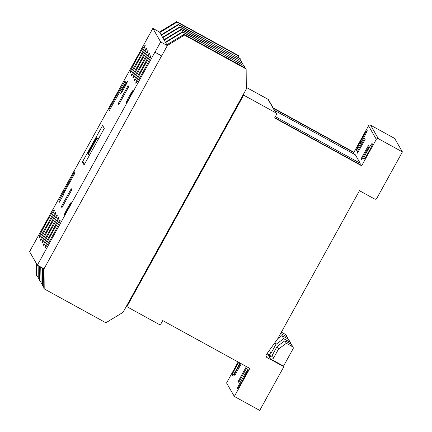 <?xml version="1.0" encoding="UTF-8"?>
<svg xmlns="http://www.w3.org/2000/svg" width="432" height="432" viewBox="0 0 432 432"><rect width="100%" height="100%" fill="white"/><g stroke="black" fill="none" stroke-linecap="round" stroke-linejoin="round"><path stroke-width="0.65" d="M44.906 247.833A15.779 0.907 -61.2 0 0 44.928 247.855A15.779 0.907 -61.2 0 0 53.19 234.706A15.779 0.907 -61.2 0 0 60.145 220.223A15.779 0.907 -61.2 0 0 60.124 220.196A15.779 0.907 -61.2 0 0 51.862 233.35A15.779 0.907 -61.2 0 0 44.906 247.833M134.303 80.698A15.779 0.907 -61.2 0 0 134.33 80.725A15.779 0.907 -61.2 0 0 142.592 67.57A15.779 0.907 -61.2 0 0 149.548 53.087A15.779 0.907 -61.2 0 0 149.526 53.066A15.779 0.907 -61.2 0 0 141.264 66.215A15.779 0.907 -61.2 0 0 134.303 80.698M41.985 242.757A15.779 0.907 -61.2 0 0 42.007 242.779A15.779 0.907 -61.2 0 0 50.269 229.63A15.779 0.907 -61.2 0 0 57.224 215.147A15.779 0.907 -61.2 0 0 57.202 215.12A15.779 0.907 -61.2 0 0 48.94 228.269A15.779 0.907 -61.2 0 0 41.985 242.757M40.522 240.219A15.779 0.907 -61.2 0 0 40.549 240.241A15.779 0.907 -61.2 0 0 48.805 227.092A15.779 0.907 -61.2 0 0 55.766 212.609A15.779 0.907 -61.2 0 0 55.744 212.582A15.779 0.907 -61.2 0 0 47.482 225.731A15.779 0.907 -61.2 0 0 40.522 240.219M129.924 73.084A15.779 0.907 -61.2 0 0 129.946 73.111A15.779 0.907 -61.2 0 0 138.208 59.956A15.779 0.907 -61.2 0 0 145.168 45.473A15.779 0.907 -61.2 0 0 145.141 45.452A15.779 0.907 -61.2 0 0 136.885 58.601A15.779 0.907 -61.2 0 0 129.924 73.084M39.064 237.681A15.779 0.907 -61.2 0 0 39.085 237.703A15.779 0.907 -61.2 0 0 47.347 224.554A15.779 0.907 -61.2 0 0 54.308 210.071A15.779 0.907 -61.2 0 0 54.281 210.044A15.779 0.907 -61.2 0 0 46.024 223.193A15.779 0.907 -61.2 0 0 39.064 237.681M43.443 245.295A15.779 0.907 -61.2 0 0 43.47 245.317A15.779 0.907 -61.2 0 0 51.727 232.168A15.779 0.907 -61.2 0 0 58.687 217.685A15.779 0.907 -61.2 0 0 58.666 217.658A15.779 0.907 -61.2 0 0 50.404 230.812A15.779 0.907 -61.2 0 0 43.443 245.295M120.609 93.755A7.128 0.41 -61.2 0 0 120.62 93.766A7.128 0.41 -61.2 0 0 124.351 87.826A7.128 0.41 -61.2 0 0 127.494 81.286A7.128 0.41 -61.2 0 0 127.483 81.275A7.128 0.41 -61.2 0 0 123.752 87.215A7.128 0.41 -61.2 0 0 120.609 93.755M125.987 103.108A7.128 0.41 -61.2 0 0 125.998 103.118A7.128 0.41 -61.2 0 0 129.73 97.178A7.128 0.41 -61.2 0 0 132.872 90.639A7.128 0.41 -61.2 0 0 132.862 90.628A7.128 0.41 -61.2 0 0 129.13 96.563A7.128 0.41 -61.2 0 0 125.987 103.108M131.387 75.622A15.779 0.907 -61.2 0 0 131.409 75.649A15.779 0.907 -61.2 0 0 139.671 62.494A15.779 0.907 -61.2 0 0 146.626 48.011A15.779 0.907 -61.2 0 0 146.605 47.99A15.779 0.907 -61.2 0 0 138.343 61.139A15.779 0.907 -61.2 0 0 131.387 75.622M132.845 78.16A15.779 0.907 -61.2 0 0 132.867 78.187A15.779 0.907 -61.2 0 0 141.129 65.032A15.779 0.907 -61.2 0 0 148.09 50.549A15.779 0.907 -61.2 0 0 148.063 50.528A15.779 0.907 -61.2 0 0 139.806 63.677A15.779 0.907 -61.2 0 0 132.845 78.16M135.767 83.236A15.779 0.907 -61.2 0 0 135.788 83.263A15.779 0.907 -61.2 0 0 144.05 70.108A15.779 0.907 -61.2 0 0 151.011 55.625A15.779 0.907 -61.2 0 0 150.984 55.604A15.779 0.907 -61.2 0 0 142.727 68.753A15.779 0.907 -61.2 0 0 135.767 83.236M64.255 214.936A7.128 0.41 -61.2 0 0 64.265 214.947A7.128 0.41 -61.2 0 0 67.997 209.007A7.128 0.41 -61.2 0 0 71.14 202.468A7.128 0.41 -61.2 0 0 71.129 202.457A7.128 0.41 -61.2 0 0 67.397 208.397A7.128 0.41 -61.2 0 0 64.255 214.936M154.953 52.272L160.661 41.942L152.847 28.361L29.581 251.656L37.352 265.162L154.91 52.196L161.638 55.944L167.341 45.608L159.527 32.027L176.688 21.6L176.985 22.118L238.669 56.009L238.68 57.591M246.143 68.996L245.716 68.256L184.032 34.366L166.871 44.793L167.297 45.538L184.459 35.105L246.143 68.996L246.31 89.046L123.044 312.341L105.878 322.769L44.199 288.878L44.032 268.834L161.573 55.906L44.032 268.834L37.352 265.162M152.847 28.361L159.527 32.027L159.824 32.546L176.985 22.118M74.574 171.817L59.438 199.719L58.752 201.145L59.368 202.214L63.104 195.62L64.271 192.413L74.385 174.101L75.071 172.676L74.574 171.817M128.12 85.671L118.228 103.588L118.838 104.609L128.725 86.692L128.12 85.671M61.949 207.662L71.836 189.745L71.253 188.687L61.36 206.604L61.949 207.662M82.431 161.962L84.094 164.959L104.279 128.401L102.616 125.404L82.431 161.962L84.974 163.361M121.208 87.815L119.545 90.164L109.474 108.41L108.788 109.836L109.285 110.695L120.182 91.13L120.971 89.883L121.181 90.245L124.918 83.651L125.604 82.226L124.988 81.157L124.2 82.404L121.208 87.815L122.288 88.409M120.971 89.883L121.322 90.077L120.971 89.883M160.661 41.942L167.341 45.608M62.257 207.095L61.36 206.604M119.129 104.08L118.228 103.588M96.568 137.727L96.941 138.375L88.204 154.202L87.831 153.554L96.568 137.727L98.534 138.807M88.204 154.202L89.602 154.975M96.941 138.375L98.345 139.147M243.632 376.337A8.732 0.502 118.8 0 1 248.125 369.198A8.732 0.502 118.8 0 1 248.141 369.209A8.732 0.502 118.8 0 1 244.215 377.357L241.758 381.812A8.732 0.502 118.8 0 1 237.26 388.951A8.732 0.502 118.8 0 1 241.169 380.792L243.632 376.337L244.512 376.823M362.642 137.711A8.818 0.508 118.8 0 1 367.184 130.496A8.818 0.508 118.8 0 1 367.195 130.513A8.818 0.508 118.8 0 1 363.231 138.742L360.774 143.192A8.818 0.508 118.8 0 1 356.233 150.406A8.818 0.508 118.8 0 1 360.185 142.166L362.642 137.711L363.528 138.202M280.67 333.439L286.853 336.89A1.528 1.523 -29.9 0 1 287.566 338.699M287.442 337.462L285.989 334.94A1.528 1.523 150.1 0 0 285.401 334.368L281.378 332.154M293.08 347.258L291.627 344.736A1.528 1.523 150.1 0 0 291.038 344.164L284.899 340.789L277.117 346.469L278.57 348.991L286.351 343.31L292.491 346.685A1.528 1.523 -29.9 0 1 293.09 348.754L283.516 366.098L283.856 366.692L259.729 410.4L234.344 396.452L249.815 368.426L162.734 320.582L161.017 323.698A1.528 1.523 -29.9 0 1 158.944 324.302L126.884 306.688L243.659 95.153L275.729 112.774A1.528 1.523 -29.9 0 1 276.329 114.842L274.606 117.958L361.676 165.796L376.299 139.304A1.528 1.523 -29.9 0 1 378.373 138.704L402.419 151.913L376.79 198.347A1.62 1.615 -29.9 0 1 374.738 199.093L359.467 190.701L277.776 338.683L266.614 354.202A2.144 2.138 150.1 0 0 267.084 357.599L270.859 359.672A2.776 2.77 150.1 0 0 271.226 359.753L270.886 359.159A2.776 2.77 150.1 0 0 273.656 357.901L278.57 348.991M277.117 346.469L272.203 355.374L273.656 357.901M284.899 340.789L286.351 343.31M239.031 381.829L238.226 381.386L245.921 367.443L246.456 368.372L238.761 382.315L238.226 381.386M361.735 159.548L360.931 159.106L368.626 145.168L369.16 146.097L361.465 160.034L360.931 159.106M44.199 288.878L43.767 288.139L43.61 268.601M243.292 94.511L243.659 95.153M246.294 87.361L267.959 99.263A1.528 1.523 -29.9 0 1 268.542 99.841L276.313 113.346M126.517 306.045L126.884 306.688M184.032 34.366L184.459 35.105M176.688 21.6L238.372 55.49L238.669 56.009M38.032 276.61L36.725 275.891L36.623 263.898M36.326 263.38L36.423 275.373L36.725 275.891M39.447 279.212L38.259 278.564L38.156 265.604M178.524 24.791L178.308 24.419L161.147 34.846L161.363 35.219L178.524 24.791L240.208 58.682L240.219 60.107M38.259 278.564L37.94 265.486M178.308 24.419L240.208 58.682M241.277 363.733L234.814 375.451L234.279 374.522L240.473 363.29M234.344 396.452L226.573 382.946L238.135 362.005M239.906 362.983A8.732 0.502 118.8 0 1 235.402 371.434A8.732 0.502 118.8 0 1 232.34 376.04A8.732 0.502 118.8 0 1 232.33 376.024L231.984 375.43A8.732 0.502 118.8 0 1 234.203 370.472A8.732 0.502 118.8 0 1 238.772 362.356M273.213 107.957L353.905 152.285L368.528 125.798A1.528 1.523 -29.9 0 1 370.602 125.194L394.648 138.407L402.419 151.913M372.411 144.088A8.732 0.502 118.8 0 1 368.896 151.497A8.732 0.502 118.8 0 1 364.117 159.322L363.674 158.479A8.732 0.502 118.8 0 1 367.951 149.931A8.732 0.502 118.8 0 1 372.06 143.483A8.732 0.502 118.8 0 1 372.071 143.494L372.411 144.088M353.905 152.285L354.175 152.761L273.488 108.432M353.587 153.83L354.175 152.761M274.655 110.462L355.347 154.796L360.229 163.285L275.335 116.64M359.64 164.354L360.229 163.285M274.741 117.709L361.4 165.321L361.676 165.796M356.983 152.242L364.678 138.305L365.213 139.234L357.518 153.171L356.983 152.242L357.782 152.685M267.224 353.354L270.859 359.672M269.347 350.406L271.004 353.295L275.924 344.39L283.7 338.71L289.845 342.085A1.528 1.523 -29.9 0 1 290.558 343.899M272.203 355.374A2.776 2.77 -29.9 0 1 269.433 356.638L268.24 354.559A2.776 2.77 150.1 0 0 271.004 353.295M274.925 342.652L275.924 344.39M290.428 342.657L288.635 339.541A1.528 1.523 150.1 0 0 288.052 338.969L281.907 335.594L283.7 338.71M281.907 335.594L277.846 338.558M271.226 359.753L283.856 366.692M364.462 158.917L363.674 158.479M235.084 374.965L234.279 374.522M40.856 281.664L39.668 281.011L39.55 266.371M179.933 27.243L179.717 26.87L162.556 37.298L162.772 37.67L179.933 27.243L241.618 61.128L241.628 62.559M179.717 26.87L241.618 61.128M39.668 281.011L39.339 266.252M181.343 29.689L181.127 29.317L163.966 39.749L164.182 40.117L181.343 29.689L243.027 63.58L243.038 65.005M42.266 284.11L41.078 283.462L40.943 267.138M41.078 283.462L40.732 267.019M181.127 29.317L243.027 63.58M182.752 32.141L182.536 31.768L165.375 42.196L165.591 42.568L182.752 32.141L244.436 66.026L244.447 67.559M43.756 286.605L42.487 285.908L42.341 267.905M42.487 285.908L42.131 267.786M182.536 31.768L244.436 66.026M270.886 359.159L283.516 366.098M268.24 354.559L271.318 356.254M121.565 89.694L120.425 89.068L121.565 89.694M125.269 82.993L124.2 82.404M109.593 110.273L108.788 109.836M110.376 108.902L109.474 108.41M120.452 90.661L119.545 90.164M74.677 173.551L73.786 173.059M59.74 201.685L58.752 201.145M60.518 200.308L59.438 199.719M63.493 194.891L62.424 194.303M63.823 193.266L63.115 192.877M63.866 193.19L63.029 192.731M64.611 191.797L63.715 191.306M285.401 334.368L286.853 336.89M291.038 344.164L292.491 346.685M242.055 381.278L241.169 380.792M267.959 99.263L275.729 112.774M368.528 125.798L376.299 139.304M265.977 355.676L267.084 357.599M288.052 338.969L289.845 342.085M370.602 125.194L378.373 138.704M361.071 142.652L360.185 142.166M232.637 375.791L231.984 375.43"/></g></svg>
